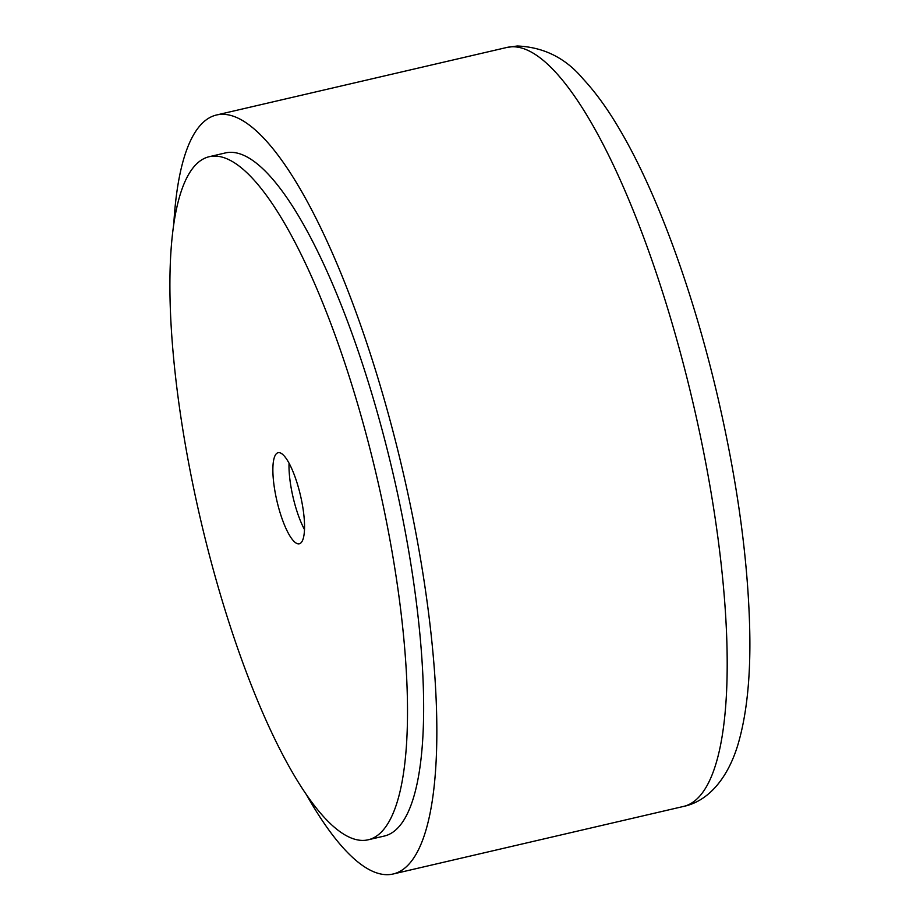 <?xml version="1.0" encoding="UTF-8"?>
<svg xmlns="http://www.w3.org/2000/svg" width="920" height="920" viewBox="0 0 920 920"><rect width="100%" height="100%" fill="white"/><g stroke="black" fill="none" stroke-linecap="round" stroke-linejoin="round"><path stroke-width="1.38" d="M306.394 794.638A389.643 100.74 -103.1 0 0 393.127 874A389.643 100.74 -103.1 0 0 406.996 489.52A389.643 100.74 -103.1 0 0 216.545 114.988A389.643 100.74 -103.1 0 0 173.754 224.48M368.172 839.799L384.296 836.05A350.669 90.666 -103.1 0 0 396.784 490.015A350.669 90.666 76.9 0 1 384.296 836.05A350.669 90.666 -103.1 0 0 396.784 490.015A350.669 90.666 -103.1 0 0 225.377 152.939A350.669 90.666 76.9 0 1 396.784 490.015A350.669 90.666 -103.1 0 0 225.377 152.939L209.254 156.699A350.669 90.666 -103.1 0 0 196.765 502.734A350.669 90.666 -103.1 0 0 368.172 839.799A350.669 90.666 -103.1 0 0 380.65 493.764A350.669 90.666 -103.1 0 0 209.254 156.699M292.583 495.098A46.759 12.086 76.9 0 1 289.052 463.197A46.759 12.086 -103.1 0 0 292.583 495.098A46.759 12.086 -103.1 0 0 304.497 529.552A46.759 12.086 76.9 0 1 292.583 495.098M300.966 497.651A46.759 12.086 76.9 0 1 299.299 543.789A46.759 12.086 76.9 0 1 276.448 498.847A46.759 12.086 76.9 0 1 278.116 452.709A46.759 12.086 76.9 0 1 300.966 497.651M506.897 47.449L517.293 46C543.697 47.081 565.627 58.04 583.084 78.89C595.769 92.54 608.085 109.606 620.011 130.076C657.765 194.155 694.048 294.446 718.29 399.315C737.702 483.862 748.19 561.085 749.742 630.982C750.72 677.235 746.706 715.392 737.69 745.464C727.421 778.872 707.963 801.4 683.468 806.449A389.643 100.74 -103.1 0 0 697.348 421.969A389.643 100.74 -103.1 0 0 511.6 46.793A389.643 100.74 -103.1 0 0 506.897 47.449L216.545 114.988M683.468 806.449L393.127 874"/></g></svg>
